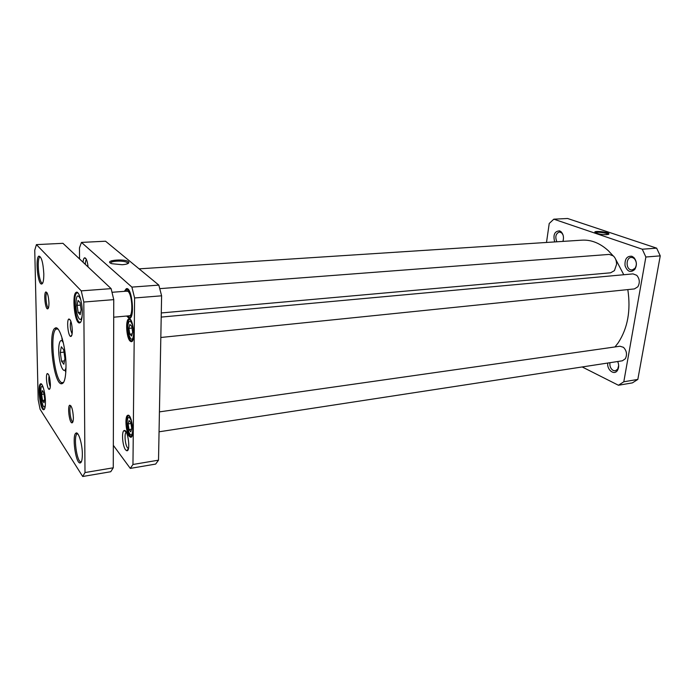 <?xml version="1.0" encoding="UTF-8"?>
<svg xmlns="http://www.w3.org/2000/svg" width="695" height="695" viewBox="0 0 695 695"><rect width="100%" height="100%" fill="white"/><g stroke="black" fill="none" stroke-linecap="round" stroke-linejoin="round"><path stroke-width="1.04" d="M159.798 288.642L609.254 254.405L613.364 255.951C615.501 258.019 616.569 260.825 616.561 264.369L614.432 270.616L610.592 272.805L161.283 312.95M616.465 262.432L616.561 263.7M139.104 268.852L582.01 240.157C591.271 239.627 600.072 243.172 608.412 250.791L612.825 255.508M615.553 259.07L623.78 274.742M627.82 289.598C630.938 310.439 627.741 328.17 618.211 342.791L615.005 346.935M128.74 415.749L128.419 415.306M64.913 358.524L63.844 364.267L61.534 361.218L60.283 352.521L61.316 346.762L63.645 349.715L64.913 358.524M44.671 398.956L44.011 402.77L42.508 400.459L41.657 394.378L42.291 390.564L43.802 392.831L44.671 398.956M81.106 309.727L80.151 314.67L78.153 312.472L77.11 305.383L78.049 300.422L80.047 302.56L81.106 309.727M81.254 290.858L83.8 302.038L84.999 472.557L82.714 476.501L40.093 409.277L38.173 399.747L34.75 250.226L36.418 244.623L81.254 290.858L111.122 288.642L113.754 299.641L83.8 302.038M36.418 244.623L62.95 243.32L111.122 288.642M113.754 299.641L113.268 467.796L110.748 471.731L82.714 476.501M113.268 467.796L84.999 472.557M72.124 333.93C70.238 329.821 69.813 325.581 70.847 321.203M72.323 330.49C71.872 323.088 70.708 319.257 68.831 319.005C66.468 320.091 68.049 335.824 70.577 336.45C71.707 336.632 72.289 334.642 72.323 330.49M50.301 386.75C48.893 383.214 48.485 379.566 49.076 375.795M50.388 384.292C49.927 377.498 48.911 373.927 47.321 373.562C45.375 374.457 46.991 388.913 49.093 389.33C49.962 389.452 50.396 387.767 50.388 384.292M48.459 307.876L48.32 307.842C46.278 307.355 44.984 293.62 46.913 292.821L47.043 292.76M48.954 302.898C48.511 295.888 47.468 292.248 45.827 291.952C43.672 292.864 45.123 308.302 47.408 308.867C48.433 309.006 48.954 307.016 48.954 302.898M42.725 283.065L42.178 283.039C38.685 282.153 36.609 258.332 39.91 256.994L40.249 256.889M43.811 273.847C43.116 262.484 41.457 256.568 38.842 256.116C35.323 257.567 37.547 283.073 41.274 284.029C42.968 284.264 43.82 280.876 43.811 273.847M72.923 421.743L72.706 421.717C70.482 421.283 68.762 407.07 70.812 406.062L71.012 405.967M73.366 417.434C72.853 409.659 71.62 405.585 69.665 405.22C67.372 406.367 69.3 422.343 71.794 422.838C72.819 422.994 73.349 421.196 73.366 417.434M81.402 461.732L80.646 461.81C76.641 461.063 73.392 435.921 77.041 434.028L77.797 433.871M82.358 454.278C82.401 443.888 78.326 430.813 75.877 433.193C71.985 435.235 75.451 462.149 79.734 462.966C81.428 463.226 82.297 460.333 82.358 454.278M44.55 409.042L43.941 409.129C40.727 408.53 38.112 385.734 41.092 384.361L41.7 384.292M45.436 401.658C45.34 392.831 42.334 382.181 40.475 383.901C37.365 385.343 40.093 409.094 43.438 409.729C44.793 409.902 45.462 407.209 45.436 401.658M80.768 322.037L79.604 322.237C75.216 321.081 72.732 294.845 76.832 292.969L78.014 292.977M82.279 312.264C82.314 301.839 78.674 290.267 76.111 292.395C71.846 294.359 74.443 321.707 79.004 322.923C81.08 323.279 82.175 319.726 82.279 312.264M63.645 382.346L61.881 382.693C54.358 380.973 49.18 332.349 56.165 329.074L57.963 329.039M65.999 365.596C65.947 346.466 59.327 324.4 55.053 328.205C47.851 331.628 53.22 381.946 60.978 383.77C64.253 384.292 65.929 378.228 65.999 365.596M43.985 394.091L41.657 394.378M42.508 400.459L44.454 400.207M80.429 305.114L77.11 305.383M78.153 312.472L80.62 312.255M63.992 352.139L60.283 352.521M61.534 361.218L64.47 360.896M158.521 460.168L161.605 295.809L134.595 297.973L132.962 464.477L158.521 460.168L155.654 464.078L130.286 468.404L113.328 445.33M132.962 464.477L130.286 468.404M79.543 258.931L79.456 247.898L81.463 242.407L105.553 241.217L158.834 285.106L161.605 295.809M81.463 242.407L131.894 287.105L158.834 285.106M131.894 287.105L134.595 297.973M132.563 340.637L131.607 340.958L130.669 340.394C127.176 337.292 126.16 320.265 129.435 319.526L130.443 319.665M130.061 341.036L131.051 341.636C135.933 342.991 133.284 316.703 128.757 318.97C125.3 319.761 126.377 337.753 130.061 341.036M131.894 436.252L131.068 436.564L129.843 435.687C126.629 432.021 125.482 416.609 128.375 415.836L129.244 415.897M129.253 436.321L130.547 437.251C135.125 438.293 131.833 412.978 127.698 415.332C124.648 416.157 125.864 432.438 129.253 436.321M128.462 448.501L127.515 447.78C125.039 444.87 124.101 432.959 126.29 432.247M125.578 449.856L126.794 450.768C130.938 451.689 127.828 428.424 124.101 430.587C121.364 431.334 122.511 446.199 125.578 449.856M111.634 260.729L111.93 262.024M85.285 264.335C85.381 261.746 85.772 260.165 86.475 259.591M88.091 266.976C87.388 260.964 86.223 257.897 84.608 257.793C83.808 258.149 83.287 259.626 83.035 262.224M122.198 264.734C126.69 264.369 128.905 263.57 128.862 262.336C127.576 258.166 101.957 260.165 111.791 263.709L122.198 264.734M110.792 263.283C109.628 260.807 124.362 260.243 127.324 262.632L127.854 263.613M126.03 289.598L127.063 289.068L128.245 289.485M130.816 317.224L129.73 317.841L128.61 317.485M126.681 316.043L128.983 318.267C135.325 320.134 132.163 285.897 126.255 288.764L124.396 291.344M130.026 317.771L129.452 317.572M126.898 289.329L127.367 289.077M128.149 291.335L127.897 289.832L126.777 289.363L124.787 291.309M127.072 316.008L129.392 317.589C133.927 317.65 132.893 294.037 128.158 290.067L128.149 291.518C132.467 295.219 133.24 316.772 129.053 316.103L128.332 315.895M127.889 291.283L126.047 291.214M127.897 289.832L128.41 289.659M128.61 289.911L128.158 290.067M130.99 423.49L128.132 423.915L129.061 420.484L130.868 422.725L131.737 428.433L130.79 431.847L128.992 429.571L128.132 423.915M128.992 429.571L131.529 429.189M132.007 328.066L128.896 328.361L129.861 324.435L131.737 326.285L132.632 332.106L131.65 336.024L129.783 334.13L128.896 328.361M129.783 334.13L132.18 333.895M160.91 333.027L160.997 328.414M161.205 317.094L633.023 273.891L636.768 275.324C639.721 278.895 640.069 282.717 637.836 286.792L634.422 288.92L160.823 337.483M159.12 428.224L159.207 423.898M159.433 411.874L619.957 346.232L623.458 347.318C626.716 350.74 627.35 354.554 625.344 358.75L622.355 360.801L159.059 431.804M626.49 353.381L626.273 352.104M618.437 385.256L632.415 382.876L637.828 379.418L660.25 255.864L656.645 248.15L567.606 218.499L553.802 219.177L642.267 249.218L645.872 257.011L623.806 381.781L618.437 385.256L582.184 366.96M546.505 242.459L549.224 223.486L553.802 219.177M631.868 256.255C626.881 255.899 624.614 259.061 625.057 265.742C627.385 271.78 630.626 273.013 634.77 269.452C637.167 265.255 636.872 261.285 633.883 257.532L631.868 256.255M607.743 363.042C606.796 369.957 614.284 375.717 617.464 370.383C618.984 367.751 619.054 364.797 617.69 361.522M562.933 241.4C564.036 237.516 563.419 234.302 561.082 231.739L559.631 230.853C554.549 231.157 552.907 234.849 554.697 241.93M595.58 232.825C595.989 231.496 606.943 232.799 607.977 234.302L608.082 234.51M606.778 234.675L608.933 234.024C609.515 231.835 590.741 230.167 595.606 232.834C598.63 234.102 602.356 234.719 606.778 234.675M642.267 249.218L656.645 248.15M556.886 241.791C554.888 236.856 555.731 233.59 559.397 231.991L561.647 232.86L562.985 234.806M563.245 240.348L562.811 241.4M617.62 361.53L618.168 362.738M618.663 365.561L617.69 369.167L615.301 370.826L613.233 370.478C610.679 368.854 609.576 366.265 609.915 362.712M632.702 257.628L634.327 258.662C636.733 261.685 636.968 264.882 635.039 268.261L632.163 269.999L630.608 269.79C625.596 268.279 626.125 257.524 631.225 257.428L632.702 257.628M637.828 379.418L623.806 381.781M660.25 255.864L645.872 257.011M66.008 367.499C64.479 374.787 60.222 367.447 59.049 355.883C57.755 344.32 60.369 336.25 63.401 343.052M45.375 404.881C42.343 416.105 37.964 377.976 43.446 388.123M82.219 315.087L82.01 316.434C80.689 323.557 76.667 317.033 75.972 306.877C75.92 295.375 77.519 292.951 80.759 299.597M132.285 433.185C130.452 439.779 125.778 425.705 127.593 419.207C129.348 412.422 134.161 426.6 132.285 433.185M133.197 337.006C131.294 344.564 126.455 330.976 128.34 323.514C130.165 315.756 135.143 329.421 133.197 337.006M113.702 317.198L129.904 315.747M112.034 292.282L127.619 291.092M70.464 320.291L68.831 319.005M71.924 334.894L70.577 336.45M48.537 374.475L47.321 373.562M50.075 388.158L49.093 389.33M46.913 292.821L45.827 291.952M48.32 307.842L47.408 308.867M39.91 256.994L38.842 256.116M42.178 283.039L41.274 284.029M70.812 406.062L69.665 405.22M72.706 421.717L71.794 422.838M77.041 434.028L75.877 433.193M80.646 461.81L79.734 462.966M41.092 384.361L40.475 383.901M43.941 409.129L43.438 409.729M77.814 292.76L77.327 292.795M80.603 322.28L80.125 322.324M76.832 292.969L76.111 292.395M79.604 322.237L79.004 322.923M57.65 328.726L56.92 328.796M63.41 382.719L62.672 382.806M56.165 329.074L55.053 328.205M61.881 382.693L60.978 383.77M43.055 386.933L42.577 385.768M45.062 407.392L45.262 406.141M80.22 297.642L78.874 294.272M81.367 320.621L82.062 317.085M63.123 341.836C61.881 339.256 61.586 338.126 62.229 338.456M65.834 372.242C65.426 370.783 65.009 372.894 65.99 368.75M130.208 319.422L129.704 319.465M132.38 340.915L131.876 340.967M129.435 319.526L128.757 318.97M131.607 340.958L131.051 341.636M129.053 415.706L128.61 415.766M131.755 436.495L131.312 436.564M128.375 415.836L127.698 415.332M131.068 436.564L130.547 437.251M126.247 432.168L124.101 430.587M128.445 448.588L126.794 450.768M86.302 259.226L84.608 257.793M127.315 263.839L127.324 262.632M127.863 263.266L128.862 262.336M126.707 289.146L126.255 288.764M129.357 317.823L128.983 318.267M129.392 317.589L130.156 317.719M126.777 289.363L127.506 289.103M127.524 291.04L126.725 290.892M129.817 315.817L129.053 316.103M132.076 435.852C131.416 436.052 131.511 435.209 132.345 433.324C133.753 428.476 131.068 418.025 129.852 417.695L129.522 416.227M132.728 340.298C131.972 340.706 132.146 339.647 133.249 337.127C134.613 331.246 132.189 322.028 130.808 321.281L130.677 319.961M608.351 234.432L608.933 234.024M561.647 232.86L561.082 231.739M617.69 369.167L617.464 370.383M634.327 258.662L633.883 257.532M635.039 268.261L634.77 269.452"/></g></svg>
